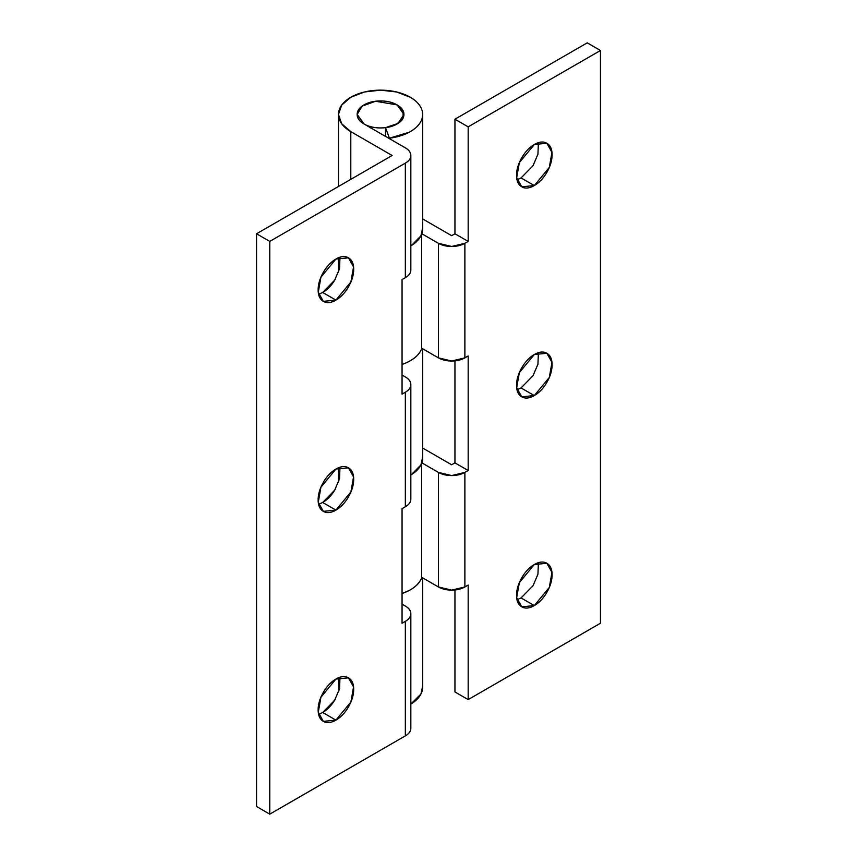 <?xml version="1.0" encoding="UTF-8"?>
<svg xmlns="http://www.w3.org/2000/svg" width="857" height="857" viewBox="0 0 857 857"><rect width="100%" height="100%" fill="white"/><g stroke="black" fill="none" stroke-linecap="round" stroke-linejoin="round"><path stroke-width="1.29" d="M335.269 279.168L335.248 279.2C331.777 285.22 327.588 289.634 322.682 292.473L335.912 300.111L323.346 301.353L318.268 292.248L320.947 277.154L335.912 259.06C331.006 261.899 326.817 266.313 323.346 272.333C319.875 278.343 318.14 284.181 318.14 289.848C318.14 295.515 319.875 299.35 323.346 301.353C326.817 303.357 331.006 302.939 335.912 300.111C340.818 297.272 345.007 292.848 348.478 286.838C351.948 280.828 353.684 274.99 353.684 269.323C353.684 263.656 351.948 259.821 348.478 257.818C345.007 255.815 340.818 256.232 335.912 259.06L348.478 257.818L353.555 266.913L350.877 282.017L335.912 300.111L322.682 292.473L334.648 280.218L339.543 268.734L339.983 257.25M335.269 489.176L335.248 489.208C331.777 495.228 327.588 499.642 322.682 502.481L335.912 510.119L323.346 511.361L318.268 502.256L320.947 487.162L335.912 469.068C331.006 471.907 326.817 476.321 323.346 482.341C319.875 488.351 318.14 494.189 318.14 499.856C318.14 505.523 319.875 509.358 323.346 511.361C326.817 513.364 331.006 512.947 335.912 510.119C340.818 507.28 345.007 502.855 348.478 496.846C351.948 490.836 353.684 484.998 353.684 479.331C353.684 473.664 351.948 469.829 348.478 467.826C345.007 465.822 340.818 466.24 335.912 469.068L348.478 467.826L353.555 476.921L350.877 492.025L335.912 510.119L322.682 502.481L334.648 490.225L339.543 478.742L339.983 467.269M335.269 699.183L335.248 699.216C331.777 705.236 327.588 709.65 322.682 712.488L335.912 720.126L323.346 721.369L318.268 712.263L320.947 697.169L335.912 679.076C331.006 681.915 326.817 686.328 323.346 692.349C319.875 698.359 318.14 704.197 318.14 709.864C318.14 715.531 319.875 719.366 323.346 721.369C326.817 723.372 331.006 722.954 335.912 720.126C340.818 717.288 345.007 712.863 348.478 706.854C351.948 700.844 353.684 695.006 353.684 689.339C353.684 683.672 351.948 679.837 348.478 677.833C345.007 675.83 340.818 676.248 335.912 679.076L348.478 677.833L353.555 686.928L350.877 702.033L335.912 720.126L322.682 712.488L334.648 700.233L339.543 688.749L339.983 677.276M389.453 138.191L385.489 127.639L385.489 136.392L385.489 127.661L396.47 124.329L402.983 118.255L403.208 111.11L397.091 104.897C401.654 107.532 403.936 110.714 403.936 114.442C403.936 118.17 401.654 121.351 397.091 123.986C392.517 126.622 387.01 127.939 380.551 127.939C374.091 127.939 368.585 126.622 364.021 123.986A23.385 13.498 180 0 1 357.38 112.631A23.385 13.498 180 0 1 373.074 101.651A23.385 13.498 180 0 1 397.091 104.897C392.517 102.262 387.01 100.944 380.551 100.944C374.091 100.944 368.585 102.262 364.021 104.897C359.458 107.532 357.165 110.714 357.165 114.442C357.165 118.17 359.458 121.351 364.021 123.986C359.458 121.351 357.165 118.17 357.165 114.442C357.165 110.714 359.458 107.532 364.021 104.897C368.585 102.262 374.091 100.944 380.551 100.944C387.01 100.944 392.517 102.262 397.091 104.897A23.385 13.498 180 0 1 403.722 116.252A23.385 13.498 180 0 1 388.028 127.232A23.385 13.498 180 0 1 364.021 123.986L405.35 147.854A18.704 10.798 180 0 1 410.835 155.492C410.835 152.503 409.003 149.964 405.35 147.854L364.021 123.986L357.165 114.442L362.136 106.118L375.548 101.255L397.091 104.897L403.936 114.442L398.002 123.429L385.489 127.639L389.453 138.191L409.207 132.246C414.842 129.214 418.752 125.572 420.926 121.298C423.101 117.034 423.24 112.749 421.333 108.443C419.437 104.136 415.763 100.408 410.31 97.259L396.662 91.988L380.551 90.146L364.45 91.988L350.792 97.259L341.664 105.143L338.461 114.442L341.664 123.74L350.792 131.624L350.792 179.349L350.792 131.624A42.089 24.296 180 0 1 338.847 111.174A42.089 24.296 180 0 1 367.096 91.42A42.089 24.296 180 0 1 410.31 97.259A42.089 24.296 180 0 1 422.63 115.074A42.089 24.296 180 0 1 389.453 138.191L389.453 138.673M421.826 348.285A42.089 24.296 180 0 1 402.051 364.439A42.089 24.296 0 0 0 421.687 348.681L421.687 235.964M422.64 457.242L420.926 464.955L411.381 474.639C416.631 471.382 420.059 467.579 421.687 463.23A42.089 24.296 180 0 1 410.835 474.971A42.089 24.296 0 0 0 422.63 458.731M410.835 499.138C410.835 502.116 409.003 504.666 405.35 506.776A18.704 10.798 0 0 0 410.835 499.138L410.835 384.589C410.835 381.611 409.003 379.062 405.35 376.951L402.051 375.045L405.35 376.951A18.704 10.798 180 0 1 410.835 384.589A18.704 10.798 180 0 1 405.35 392.227L405.35 506.776L402.051 508.683L402.051 623.232L405.35 621.325C409.003 619.215 410.835 616.676 410.835 613.687C410.835 610.709 409.003 608.159 405.35 606.049L402.051 604.142L405.35 606.049A18.704 10.798 180 0 1 410.835 613.687A18.704 10.798 180 0 1 405.35 621.325L405.35 735.874A18.704 10.798 0 0 0 410.835 728.236C410.835 731.225 409.003 733.763 405.35 735.874L269.773 814.15L269.773 241.395L405.35 163.13L405.35 277.679A18.704 10.798 0 0 0 410.835 270.041L410.835 155.492A18.704 10.798 180 0 1 405.35 163.13L405.35 277.679L402.051 279.586L402.051 394.134L405.35 392.227L405.35 506.776L402.051 508.683L402.051 623.232L405.35 621.325L405.35 735.874L269.773 814.15L256.554 806.512L256.554 233.768L256.554 806.512L269.773 814.15L269.773 241.395L405.35 163.13C409.003 161.02 410.835 158.47 410.835 155.492M421.826 577.382A42.089 24.296 180 0 1 402.051 593.537A42.089 24.296 0 0 0 421.687 577.779L421.687 465.062M422.64 686.35L420.926 694.052L410.835 704.068A42.089 24.296 0 0 0 422.63 687.828M350.792 131.624L392.131 155.492L256.554 233.768L269.773 241.395L256.554 233.768L392.131 155.492L350.792 131.624M318.611 294.272L322.661 292.483M422.64 228.144L420.926 235.857L411.381 245.53C416.631 242.274 420.059 238.471 421.687 234.132A42.089 24.296 180 0 1 410.835 245.873A42.089 24.296 0 0 0 422.63 229.633M338.461 677.812L338.943 690.871M318.611 714.288L322.682 712.488M318.611 504.28L322.682 502.481M410.835 384.589C410.835 387.568 409.003 390.117 405.35 392.227L402.051 394.134L402.051 279.586L405.35 277.679C409.003 275.568 410.835 273.019 410.835 270.041M421.837 348.285L420.926 350.406C418.752 354.669 414.842 358.312 409.207 361.343L407.578 362.168C414.949 358.601 419.651 354.112 421.687 348.681L421.687 234.143M421.837 577.382L420.926 579.503C418.752 583.767 414.842 587.42 409.207 590.441L402.051 593.547M521.067 177.935L534.318 185.562L521.752 186.805L516.675 177.699L519.353 162.605L534.318 144.512C539.224 141.684 543.413 141.266 546.884 143.269C550.355 145.272 552.09 149.107 552.09 154.774C552.09 160.441 550.355 166.279 546.884 172.289C543.413 178.299 539.224 182.723 534.318 185.562C529.412 188.39 525.223 188.808 521.752 186.805C518.281 184.801 516.546 180.966 516.546 175.299C516.546 169.632 518.281 163.794 521.752 157.784C525.223 151.764 529.412 147.35 534.318 144.512L546.884 143.269L551.962 152.364L549.283 167.469L534.318 185.562L521.088 177.924L533.054 165.669L537.939 154.185L538.389 142.712M521.067 387.942L534.318 395.57L521.752 396.812L516.675 387.707L519.353 372.613L534.318 354.519C539.224 351.691 543.413 351.274 546.884 353.277C550.355 355.28 552.09 359.115 552.09 364.782C552.09 370.449 550.355 376.287 546.884 382.297C543.413 388.307 539.224 392.731 534.318 395.57C529.412 398.398 525.223 398.816 521.752 396.812C518.281 394.809 516.546 390.974 516.546 385.307C516.546 379.64 518.281 373.802 521.752 367.792C525.223 361.772 529.412 357.358 534.318 354.519L546.884 353.277L551.962 362.372L549.283 377.476L534.318 395.57L521.088 387.932L533.054 375.677L537.939 364.193L538.389 352.72M521.067 597.95L534.318 605.578L521.752 606.82L516.675 597.715L519.353 582.621L534.318 564.527C539.224 561.699 543.413 561.281 546.884 563.285C550.355 565.288 552.09 569.123 552.09 574.79C552.09 580.457 550.355 586.295 546.884 592.305C543.413 598.315 539.224 602.739 534.318 605.578C529.412 608.406 525.223 608.824 521.752 606.82C518.281 604.817 516.546 600.982 516.546 595.315C516.546 589.648 518.281 583.81 521.752 577.8C525.223 571.78 529.412 567.366 534.318 564.527L546.884 563.285L551.962 572.39L549.283 587.484L534.318 605.578L521.088 597.94L533.054 585.685L537.939 574.201L538.389 562.728M464.88 243.313L464.88 357.862L468.179 355.955L468.179 470.504L464.88 472.411L464.88 586.959L468.179 585.052L468.179 699.601L600.446 623.232L600.446 50.488L468.179 126.847L468.179 241.406L464.88 243.313A18.704 10.798 180 0 1 438.42 243.313L421.826 233.736L438.42 243.313L438.42 357.862L438.42 243.313L451.65 246.473L464.88 243.313L468.179 241.406L468.179 126.847L600.446 50.488L587.227 42.85L454.949 119.219L587.227 42.85L600.446 50.488L600.446 623.232L468.179 699.601L468.179 585.052L464.88 586.959L464.88 472.411A18.704 10.798 180 0 1 438.42 472.411L421.826 462.834L438.42 472.411L438.42 586.959L438.42 472.411L451.65 475.571L464.88 472.411L468.179 470.504L468.179 355.955L464.88 357.862L464.88 243.313M454.949 462.866L454.949 360.872L454.949 462.866L468.179 470.504L454.949 462.866L451.65 464.773L454.949 462.866M451.65 235.675L454.949 233.768L454.949 119.219L468.179 126.847L454.949 119.219L454.949 233.768L468.179 241.406L454.949 233.768L451.65 235.675L422.64 218.931L451.65 235.675M454.949 691.963L454.949 589.97L454.949 691.963L468.179 699.601L454.949 691.963M517.017 389.731L521.11 387.921M421.687 348.199L438.42 357.862A18.704 10.798 0 0 0 464.88 357.862L451.65 361.022L438.42 357.862L421.687 348.199M421.687 577.297L438.42 586.959A18.704 10.798 0 0 0 464.88 586.959L451.65 590.119L438.42 586.959L421.687 577.297M421.687 463.241L421.687 577.779C419.651 583.21 414.949 587.709 407.578 591.266L402.051 593.558M422.64 448.029L451.65 464.773L422.64 448.029M517.017 599.75L521.088 597.94M517.017 179.724L521.088 177.924M338.461 114.442L338.461 186.472M422.64 348.745L422.64 458.088M410.835 613.687L410.835 728.236M422.64 577.854L422.64 687.196M422.64 114.442L422.64 228.99M338.461 272.28L338.461 257.796M338.461 467.804L338.461 482.287"/></g></svg>
